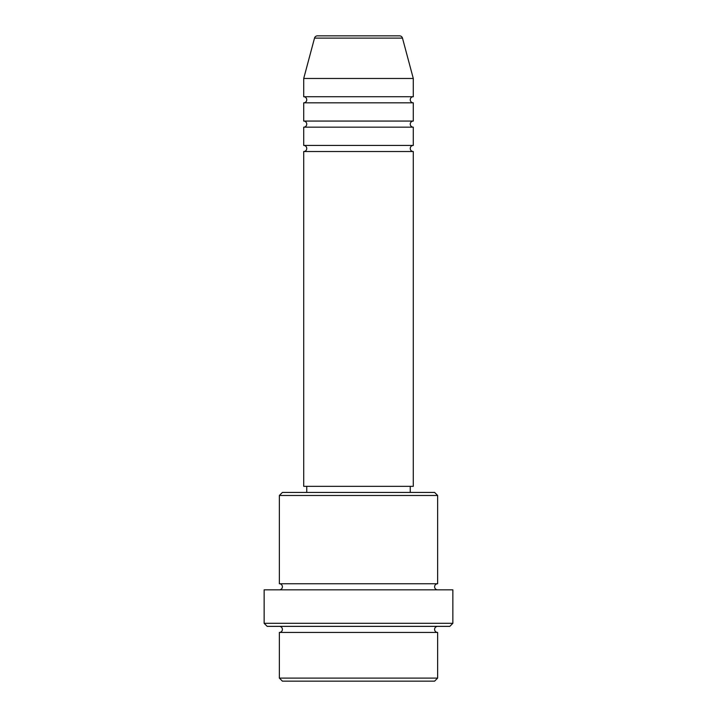 <?xml version="1.0" encoding="UTF-8"?>
<svg xmlns="http://www.w3.org/2000/svg" width="717" height="717" viewBox="0 0 717 717"><rect width="100%" height="100%" fill="white"/><g stroke="black" fill="none" stroke-linecap="round" stroke-linejoin="round"><path stroke-width="1.08" d="M402.479 38.109L314.521 38.109A3.047 3.047 0 0 1 317.461 35.85L399.539 35.85A3.047 3.047 0 0 1 402.479 38.109L413.288 78.467L303.712 78.467L303.712 96.723A3.047 3.047 0 0 1 306.751 99.771A3.047 3.047 0 0 1 303.712 102.818L303.712 121.074A3.047 3.047 0 0 1 306.751 124.122A3.047 3.047 0 0 1 303.712 127.169L303.712 145.426A3.047 3.047 0 0 1 306.751 148.473A3.047 3.047 0 0 1 303.712 151.52L303.712 486.341L413.288 486.341L413.288 151.52L303.712 151.52M413.288 78.467L413.288 96.723A3.047 3.047 0 0 0 410.249 99.771A3.047 3.047 0 0 0 413.288 102.818L413.288 121.074A3.047 3.047 0 0 0 410.249 124.122A3.047 3.047 0 0 0 413.288 127.169L413.288 145.426A3.047 3.047 0 0 0 410.249 148.473A3.047 3.047 0 0 0 413.288 151.52M434.601 681.15L282.399 681.15L279.361 678.103L437.639 678.103L434.601 681.15M279.361 495.474L282.399 492.427L434.601 492.427L437.639 495.474L279.361 495.474L279.361 583.746A3.047 3.047 0 0 1 282.399 586.793A3.047 3.047 0 0 1 279.361 589.831M449.819 626.362L267.181 626.362L264.143 623.315L452.857 623.315L449.819 626.362M279.361 626.362A3.047 3.047 0 0 1 282.399 629.401A3.047 3.047 0 0 1 279.361 632.448L279.361 678.103M437.639 626.362A3.047 3.047 0 0 0 434.601 629.401A3.047 3.047 0 0 0 437.639 632.448L279.361 632.448M437.639 495.474L437.639 583.746A3.047 3.047 0 0 0 434.601 586.793A3.047 3.047 0 0 0 437.639 589.831M413.288 127.169L303.712 127.169M413.288 145.426L303.712 145.426M306.751 486.341L306.751 492.427M410.249 486.341L410.249 492.427M437.639 583.746L279.361 583.746M452.857 623.315L452.857 589.831L264.143 589.831L264.143 623.315M437.639 632.448L437.639 678.103M314.521 38.109L303.712 78.467M413.288 96.723L303.712 96.723M413.288 102.818L303.712 102.818M413.288 121.074L303.712 121.074"/></g></svg>

